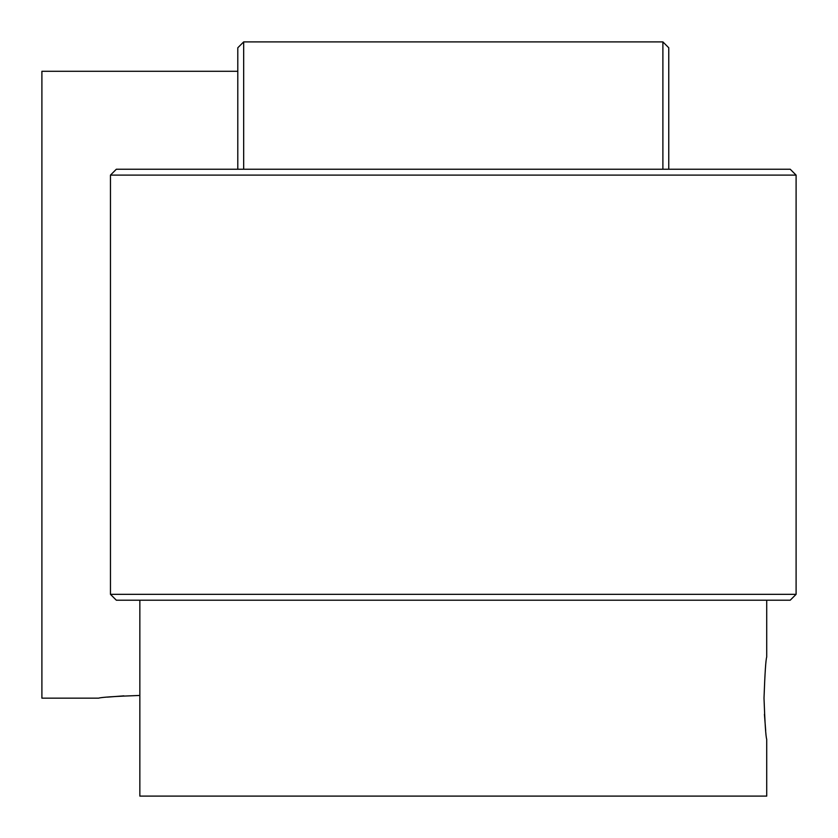 <?xml version="1.0" encoding="UTF-8"?>
<svg xmlns="http://www.w3.org/2000/svg" width="838" height="838" viewBox="0 0 838 838"><rect width="100%" height="100%" fill="white"/><g stroke="black" fill="none" stroke-linecap="round" stroke-linejoin="round"><path stroke-width="1.26" d="M766.718 600.207L766.718 657.013C765.817 659.443 764.916 673.155 764.005 698.148C764.916 723.173 765.817 736.885 766.718 739.294L766.718 796.1L139.852 796.1L139.852 600.207M764.424 714.29L765.691 730.621M796.1 594.331L110.459 594.331L110.459 175.111L796.1 175.111L796.1 594.331L790.224 600.207L116.335 600.207L110.459 594.331M796.1 175.111L790.224 169.234L116.335 169.234L110.459 175.111M123.888 695.854L107.379 697.132M139.852 695.446C114.827 696.347 101.115 697.258 98.706 698.148L41.9 698.148L41.9 71.282L237.793 71.282M243.669 169.234L243.669 41.9L662.889 41.9L662.889 169.234M668.766 169.234L668.766 47.776L662.889 41.9M237.793 169.234L237.793 47.776L243.669 41.9"/></g></svg>
